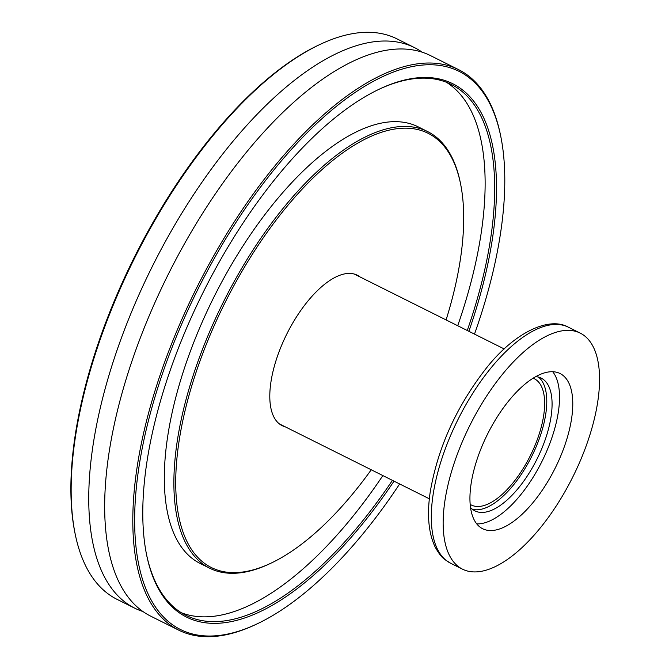 <?xml version="1.0" encoding="UTF-8"?>
<svg xmlns="http://www.w3.org/2000/svg" width="669" height="669" viewBox="0 0 669 669"><rect width="100%" height="100%" fill="white"/><g stroke="black" fill="none" stroke-linecap="round" stroke-linejoin="round"><path stroke-width="1" d="M458.583 69.635L430.451 55.586A313.251 136.802 116.5 0 0 414.103 50.15A313.251 136.802 116.5 0 0 159.598 292.32A313.251 136.802 116.5 0 0 150.517 616.065L178.648 630.114A313.251 136.802 -63.5 0 1 187.73 306.369A313.251 136.802 -63.5 0 1 442.234 64.199A313.251 136.802 -63.5 0 1 458.583 69.635A313.251 136.802 -63.5 0 1 500.395 134.544L500.688 135.983A311.93 136.225 116.5 0 0 442.778 65.93A311.93 136.225 116.5 0 0 181.383 324.791A311.93 136.225 116.5 0 0 196.569 634.881A311.93 136.225 116.5 0 0 256.98 623.926A311.93 136.225 116.5 0 0 399.644 483.963M360.006 276.933A84.085 36.72 116.5 0 0 357.246 275.185A84.085 36.72 116.5 0 0 352.856 273.721A84.085 36.72 116.5 0 0 284.542 338.723A84.085 36.72 116.5 0 0 282.101 425.626A84.085 36.72 116.5 0 0 285.161 426.789M394.016 481.153A298.081 130.179 -63.5 0 1 202.038 622.245A298.081 130.179 -63.5 0 1 146.695 555.312A298.081 130.179 -63.5 0 1 203.217 292.236A298.081 130.179 -63.5 0 1 379.582 89.027A298.081 130.179 -63.5 0 1 437.309 78.566A298.081 130.179 -63.5 0 1 468.869 331.297M146.553 554.593A296.768 129.602 116.5 0 0 186.015 615.363A296.768 129.602 116.5 0 0 201.494 620.514A296.768 129.602 116.5 0 0 392.419 480.359M467.263 330.503A296.768 129.602 116.5 0 0 451.215 84.386A296.768 129.602 116.5 0 0 435.728 79.235A296.768 129.602 116.5 0 0 378.922 89.345M446.089 319.924A242.688 105.986 116.5 0 0 460.506 183.582A242.688 105.986 116.5 0 0 415.449 129.084A242.688 105.986 116.5 0 0 212.081 330.478A242.688 105.986 116.5 0 0 223.898 571.727A242.688 105.986 116.5 0 0 270.903 563.206A242.688 105.986 116.5 0 0 371.245 469.78M270.903 563.206L269.574 563.833A244.009 106.563 -63.5 0 1 222.317 572.405A244.009 106.563 -63.5 0 1 209.589 568.165A244.009 106.563 -63.5 0 1 216.664 315.985A244.009 106.563 -63.5 0 1 414.905 127.353A244.009 106.563 -63.5 0 1 427.642 131.584A244.009 106.563 -63.5 0 1 460.213 182.144L460.506 183.582M256.98 623.926L255.658 624.553A313.251 136.802 -63.5 0 1 194.988 635.55A313.251 136.802 -63.5 0 1 178.648 630.114M75.263 534.456L74.97 533.017A311.93 136.225 -63.5 0 1 134.118 257.724A311.93 136.225 -63.5 0 1 318.678 45.074L320.008 44.447A313.251 136.802 116.5 0 0 134.661 258A313.251 136.802 116.5 0 0 75.263 534.456A313.251 136.802 116.5 0 0 117.075 599.365L134.594 608.113A313.251 136.802 116.5 0 0 142.848 611.499M422.198 52.199A313.251 136.802 116.5 0 0 414.529 47.633L397.018 38.886A313.251 136.802 116.5 0 0 380.669 33.45A313.251 136.802 116.5 0 0 320.008 44.447M414.529 47.633A313.251 136.802 116.5 0 0 398.18 42.197A313.251 136.802 116.5 0 0 143.676 284.367A313.251 136.802 116.5 0 0 134.594 608.113M181.349 612.754A296.768 129.602 116.5 0 0 191.944 615.739A296.768 129.602 116.5 0 0 382.869 475.584M457.713 325.728A296.768 129.602 116.5 0 0 446.323 82.22M427.642 131.584L418.092 126.809A244.009 106.563 116.5 0 0 405.355 122.578A244.009 106.563 116.5 0 0 207.106 311.21A244.009 106.563 116.5 0 0 200.031 563.398L209.589 568.165M474.497 334.107A311.93 136.225 116.5 0 0 500.688 135.983M470.131 504.359A70.563 30.816 116.5 0 0 471.252 504.986A70.563 30.816 116.5 0 0 534.071 447.653A70.563 30.816 116.5 0 0 534.314 378.729A70.563 30.816 116.5 0 0 533.134 378.211M552.728 371.747A86.719 37.874 -63.5 0 1 521.561 493.73A86.719 37.874 -63.5 0 1 476.729 523.902M534.824 500.353A86.719 37.874 -63.5 0 1 482.608 528.719A86.719 37.874 -63.5 0 1 507.888 401.918A86.719 37.874 -63.5 0 1 560.112 373.553A86.719 37.874 -63.5 0 1 534.824 500.353M538.445 377.09A74.192 32.396 -63.5 0 1 514.302 483.963A74.192 32.396 -63.5 0 1 472.423 509.276M535.785 376.639A74.192 32.396 -63.5 0 1 541.238 378.136A74.192 32.396 -63.5 0 1 519.612 486.614A74.192 32.396 -63.5 0 1 474.94 510.882A74.192 32.396 -63.5 0 1 470.466 507.428M500.872 376.287A131.893 57.601 -63.5 0 1 580.291 333.145A131.893 57.601 -63.5 0 1 541.84 525.993A131.893 57.601 -63.5 0 1 462.421 569.135A131.893 57.601 -63.5 0 1 500.872 376.287M450.572 563.214C444.233 559.058 441.833 558.849 435.193 547.133C428.486 533.068 426.83 514.645 430.242 491.857C437.685 448.389 455.898 407.764 484.891 369.999C513.056 333.313 548.572 315.852 568.441 327.225A131.893 57.601 116.5 0 0 489.022 370.367A131.893 57.601 116.5 0 0 450.572 563.214L462.421 569.135M429.356 498.806L279.349 423.878M504.2 348.95L354.194 274.022M580.291 333.145L568.441 327.225"/></g></svg>
